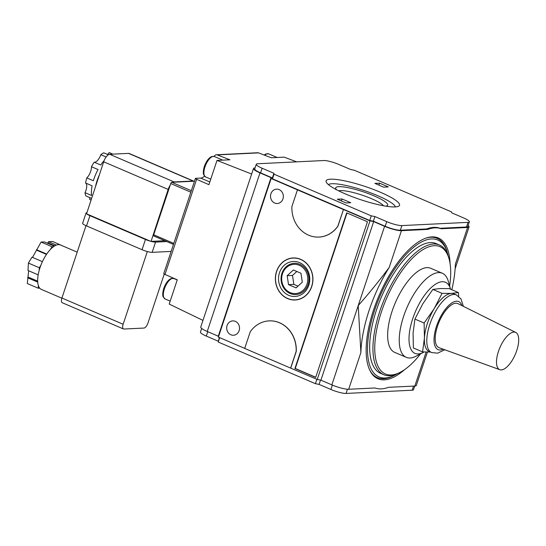 <?xml version="1.0" encoding="UTF-8"?>
<svg xmlns="http://www.w3.org/2000/svg" width="546" height="546" viewBox="0 0 546 546"><rect width="100%" height="100%" fill="white"/><g stroke="black" fill="none" stroke-linecap="round" stroke-linejoin="round"><path stroke-width="0.82" d="M463.383 306.347L460.96 298.874L456.34 294.901L453.938 293.871A31.368 13.015 113.2 0 0 451.317 293.42L458.415 292.56L449.222 288.616L439.953 288.554L432.855 289.421L422.809 303.788L414.933 319.089L413.069 333.067L413.377 347.966L422.57 351.911L424.433 337.933A31.368 13.015 113.2 0 0 429.224 351.528L431.627 352.559L437.626 353.173L444.778 349.768M458.415 292.56L458.674 296.314M498.443 351.44A20.257 8.408 113.2 0 0 499.802 369.683A20.257 8.408 113.2 0 0 515.322 354.299A20.257 8.408 113.2 0 0 515.758 332.453A20.257 8.408 113.2 0 0 498.443 351.44M515.758 332.453L458.012 303.672A23.969 9.944 113.2 0 0 437.523 326.133A23.969 9.944 113.2 0 0 439.134 347.72L499.802 369.683M424.126 323.034L434.172 308.661L442.048 293.359L451.317 293.42A31.368 13.015 113.2 0 0 434.172 308.661A31.368 13.015 113.2 0 0 427.402 323.389A31.368 13.015 113.2 0 0 424.433 337.933L424.126 323.034L414.933 319.089M251.651 174.037L216.994 160.422L229.914 159.794L217.212 154.907A2.614 2.334 87.2 0 0 216.352 154.771L257.698 152.75A2.614 2.334 -92.8 0 1 258.558 152.887L217.212 154.907M216.994 160.422L208.92 184.678L196.621 179.293A2.614 0.471 -161.6 0 1 195.4 178.44A2.614 0.471 -161.6 0 1 195.693 178.33L200.703 178.085A14.373 5.965 113.2 0 0 204.518 176.16M214.278 156.49L214.298 156.443A2.614 2.334 87.2 0 1 216.352 154.771M202.962 320.406L169.205 304.074L177.273 279.818L164.974 274.433L196.621 179.293M195.4 178.44L163.752 273.587A2.614 0.471 18.4 0 0 164.974 274.433M172.461 278.248A14.373 5.965 113.2 0 0 172.427 277.702M296.676 161.848L284.179 157.146L271.26 157.774L258.558 152.887M442.048 293.359L432.855 289.421M422.57 351.911L430.385 352.027M427.422 352.047L416.305 385.476A13.07 2.355 -161.6 0 1 414.83 386.036L388.52 387.319A86.261 35.79 113.2 0 1 375 387.981L348.682 389.264L360.886 352.586A86.261 35.79 113.2 0 1 389.23 267.376C379.347 280.664 369.007 293.4 358.224 305.583L384.596 226.297L373.662 221.608L369.997 220.884L343.475 209.521L337.817 226.187A28.754 25.642 87.2 0 1 318.925 237.066A28.754 25.642 87.2 0 1 291.912 206.511L297.454 189.851L343.359 209.528M468.14 225.518A13.07 2.355 -161.6 0 1 469.055 226.904A13.07 2.355 -161.6 0 1 467.581 227.464L441.27 228.747A86.261 35.79 113.2 0 0 427.75 229.409L401.433 230.692A13.07 2.355 -161.6 0 1 384.596 226.297M450.068 263.561A76.59 31.777 113.2 0 0 438.302 237.967A76.59 31.777 113.2 0 0 373.525 310.053A76.59 31.777 113.2 0 0 377.962 378.76A76.59 31.777 113.2 0 0 404.606 369.635M451.835 289.742A86.261 35.79 113.2 0 0 455.378 264.148L467.581 227.464M451.699 212.824L463.513 217.888A11.759 2.123 -161.6 0 1 469.355 221.86A11.759 2.123 -161.6 0 1 468.031 222.358L401.883 225.587A11.759 2.123 -161.6 0 1 386.732 221.635L374.918 216.571L371.253 215.847L274.037 174.188L273.921 173.287L262.128 168.236A11.759 2.123 -161.6 0 1 256.279 164.264A11.759 2.123 -161.6 0 1 257.603 163.759L323.751 160.531A11.759 2.123 -161.6 0 1 338.909 164.482L350.696 169.54L354.361 170.263L451.576 211.923L451.699 212.824M469.355 221.86L467.813 226.494A11.759 2.123 -161.6 0 1 466.489 226.993L468.031 222.358M414.742 386.042L413.52 389.701A11.759 2.123 -161.6 0 1 412.196 390.206L346.048 393.434A11.759 2.123 -161.6 0 1 330.896 389.475L319.082 384.411L320.516 380.105M466.489 226.993L440.178 228.283A86.261 35.79 -66.8 0 0 426.658 228.938L400.341 230.228A11.759 2.123 -161.6 0 1 385.189 226.269L386.732 221.635M256.279 164.264L254.736 168.898A11.759 2.123 -161.6 0 0 260.585 172.87L272.379 177.921L272.495 178.822L369.71 220.482L373.375 221.205L374.918 216.571M373.375 221.205L385.189 226.269M369.71 220.482L371.253 215.847M319.082 384.411L315.417 383.688L316.878 379.299M315.417 383.688L218.209 342.028L219.663 337.64M218.209 342.028L219.301 337.483M218.086 341.134L206.292 336.077A11.759 2.123 -161.6 0 1 200.45 332.105L201.665 328.446M388.336 186.909L379.593 183.163L374.863 183.395L383.613 187.141L388.336 186.909M345.338 193.912A38.684 6.982 -161.6 0 1 326.112 180.849A38.684 6.982 -161.6 0 1 365.021 186.439A38.684 6.982 -161.6 0 1 399.529 205.269A38.684 6.982 -161.6 0 1 345.338 193.912M342.028 198.976L337.305 199.208L346.048 202.955L350.771 202.723L342.028 198.976L341.373 200.955M338.656 190.847A24.352 4.395 -161.6 0 1 362.128 195.14A24.352 4.395 -161.6 0 1 383.497 205.76M336.554 189.776A27.389 4.941 -161.6 0 1 335.851 188.834A27.389 4.941 -161.6 0 1 363.24 191.789A27.389 4.941 -161.6 0 1 386.943 205.835A27.389 4.941 -161.6 0 1 385.817 206.163M328.419 184.623A35.551 6.415 -161.6 0 1 363.704 190.39A35.551 6.415 -161.6 0 1 395.42 206.914M315.731 377.245L295.27 368.475L346.997 212.981M346.69 212.851L294.915 368.495L315.684 377.395L367.458 221.751L346.69 212.851M295.27 368.475L294.915 368.495M279.163 189.626A7.187 6.409 -92.8 0 0 276.583 189.155A7.187 6.409 -92.8 0 0 270.529 196.642A7.187 6.409 -92.8 0 0 277.279 203.515A7.187 6.409 -92.8 0 0 283.272 197.488A7.187 6.409 -92.8 0 0 279.163 189.626M235.34 321.362A7.187 6.409 -92.8 0 0 232.76 320.891A7.187 6.409 -92.8 0 0 226.706 328.385A7.187 6.409 -92.8 0 0 233.456 335.251A7.187 6.409 -92.8 0 0 239.448 329.224A7.187 6.409 -92.8 0 0 235.34 321.362M244.704 348.423L250.245 331.77A28.754 25.642 87.2 0 1 269.137 320.884A28.754 25.642 87.2 0 1 296.15 351.44L290.608 368.1L244.704 348.423M269.192 320.877A28.754 25.642 87.2 0 1 269.253 320.877A28.754 25.642 87.2 0 1 296.266 351.433L296.15 351.44M348.682 389.264A13.07 2.355 -161.6 0 1 331.845 384.869L320.911 380.18L317.246 379.456L290.608 368.1M290.725 368.093L296.266 351.433M360.886 352.586L358.224 305.583L331.845 384.869M440.178 228.283L441.27 228.747M426.658 228.938L427.75 229.409M297.454 189.851L271.144 178.522L271.021 177.621L259.992 172.898A13.07 2.355 -161.6 0 1 253.501 168.482A13.07 2.355 -161.6 0 1 254.968 167.922L255.064 167.922M244.717 348.375L218.393 337.094L218.27 336.2L207.241 331.47A13.07 2.355 -161.6 0 1 200.751 327.054L253.501 168.482M287.619 298.607A21.041 18.762 87.2 0 1 275.594 275.587A21.041 18.762 87.2 0 1 293.12 257.951A21.041 18.762 87.2 0 1 312.892 278.057A21.041 18.762 87.2 0 1 295.174 299.986A21.041 18.762 87.2 0 1 287.619 298.607M318.925 237.066L319.048 237.066A28.754 25.642 87.2 0 0 337.933 226.18L343.475 209.521M218.393 337.094L271.144 178.522M317.246 379.456L369.997 220.884M320.911 380.18L373.662 221.608M218.27 336.2L271.021 177.621M272.379 177.921L273.921 173.287M272.495 178.822L274.037 174.188M299.583 262.626A17.513 15.616 -92.8 0 0 278.747 281.709A17.513 15.616 -92.8 0 0 304.115 292.581A17.513 15.616 -92.8 0 0 299.583 262.626M287.66 298.485A20.912 18.646 87.2 0 1 275.703 275.607A20.912 18.646 87.2 0 1 293.127 258.087A20.912 18.646 87.2 0 1 312.776 278.064A20.912 18.646 87.2 0 1 295.168 299.856A20.912 18.646 87.2 0 1 287.66 298.485M293.127 258.087L294.901 257.999A20.912 18.646 87.2 0 1 295.243 257.985M297.283 299.747A20.912 18.646 87.2 0 1 296.942 299.768L295.168 299.856M292.786 258.101A21.041 18.762 87.2 0 1 294.007 257.93M296.062 299.918A21.041 18.762 87.2 0 1 294.826 299.87M378.938 185.135L379.593 183.163M299.283 265.281A14.64 13.056 -92.8 0 0 281.866 281.231A14.64 13.056 -92.8 0 0 303.071 290.315A14.64 13.056 -92.8 0 0 299.283 265.281M302.313 282.186L300.962 273.246L293.386 269.997L287.169 275.696L288.52 284.637L296.089 287.885L302.313 282.186M299.85 264.339A15.629 13.943 -92.8 0 0 281.251 281.374A15.629 13.943 -92.8 0 0 303.897 291.073A15.629 13.943 -92.8 0 0 299.85 264.339M297.98 286.152L293.837 284.377L292.485 275.437L296.819 271.471M292.485 275.437L287.169 275.696M293.837 284.377L288.52 284.637M375.866 377.627A76.59 31.777 113.2 0 0 378.146 377.962M437.844 238.657A76.59 31.777 113.2 0 0 436.029 237.23M369.56 369.724A75.805 31.45 113.2 0 0 377.402 377.668A75.805 31.45 113.2 0 0 393.871 375.648L395.195 374.952A74.495 30.91 113.2 0 0 397.222 373.798M447.993 255.337A74.495 30.91 113.2 0 0 447.427 253.071L447.017 251.631A75.805 31.45 113.2 0 0 437.121 238.315A75.805 31.45 113.2 0 0 425.962 238.117M447.427 253.071A74.495 30.91 113.2 0 0 414.585 246.533A74.495 30.91 113.2 0 0 374.686 310.101A74.495 30.91 113.2 0 0 395.195 374.952M449.624 285.954A69.267 28.74 113.2 0 0 449.051 258.831L448.648 257.391A70.577 29.279 113.2 0 0 439.434 244.997L436.152 243.591A70.577 29.279 113.2 0 0 376.46 310.019A70.577 29.279 113.2 0 0 380.548 373.327L383.831 374.733A70.577 29.279 113.2 0 0 399.16 372.857L400.484 372.16A69.267 28.74 113.2 0 0 420.522 353.863M439.434 244.997A70.577 29.279 113.2 0 0 379.736 311.418A70.577 29.279 113.2 0 0 383.831 374.733M449.051 258.831A69.267 28.74 113.2 0 0 418.516 252.75A69.267 28.74 113.2 0 0 381.422 311.862A69.267 28.74 113.2 0 0 400.484 372.16M450.532 289.182A38.684 16.052 113.2 0 0 450.505 289.066L448.3 281.286A45.741 18.98 113.2 0 0 442.328 273.253L430.746 268.284A45.741 18.98 113.2 0 0 392.055 311.343A45.741 18.98 113.2 0 0 394.703 352.375L406.292 357.343A45.741 18.98 113.2 0 0 416.229 356.128L423.375 352.354A38.684 16.052 113.2 0 0 424.078 351.972M442.328 273.253A45.741 18.98 113.2 0 0 403.637 316.305A45.741 18.98 113.2 0 0 406.292 357.343M450.505 289.066A38.684 16.052 113.2 0 0 433.449 285.667A38.684 16.052 113.2 0 0 412.728 318.68A38.684 16.052 113.2 0 0 423.375 352.354M108.313 154.791L103.754 152.832A25.485 10.572 113.2 0 0 100.819 154.716A8.231 3.419 -66.8 0 1 94.199 162.196A25.485 10.572 113.2 0 0 91.462 166.728A8.231 3.419 -66.8 0 1 86.8 177.928A25.485 10.572 113.2 0 0 85.545 182.992A8.231 3.419 -66.8 0 1 85.019 192.663A25.485 10.572 113.2 0 0 85.831 195.891L91.523 198.328M112.913 154.143L109.234 152.566A8.231 3.419 -66.8 0 1 107.446 154.416M104.081 160.688A25.485 10.572 -66.8 0 0 100.757 165.008L94.199 162.196M106.115 156.989L100.819 154.716M91.462 166.728L98.021 169.54A25.485 10.572 -66.8 0 0 93.851 179.177A25.485 10.572 -66.8 0 0 93.359 180.74L86.8 177.928M85.545 182.992L92.097 185.804A25.485 10.572 -66.8 0 0 91.578 195.475L85.019 192.663M90.95 200.048L89.694 199.508A8.231 3.419 -66.8 0 0 89.776 197.577M99.229 175.164A25.485 10.572 113.2 0 0 97.133 180.583A25.485 10.572 113.2 0 0 95.639 185.968M46.867 242.977L48.082 242.915L48.485 241.694L52.689 241.489L63.609 246.328M38.227 288.213L38.37 285.592A24.181 10.033 113.2 0 0 39.715 288.145L38.227 288.213L27.3 283.531L28.665 270.775M38.186 274.856L28.003 270.488L28.399 263.076L31.968 257.173L42.417 261.65M32.494 257.398L41.093 242.055L44.356 241.898L54.279 246.15M54.839 245.809L48.082 242.915M52.027 246.744L53.515 246.669A24.181 10.033 113.2 0 0 50.396 249.44L52.027 246.744L41.093 242.055M46.71 254.054L36.493 249.679M46.471 254.402L36.8 250.259M39.332 267.758L40.957 265.063A24.181 10.033 113.2 0 0 39.189 270.386L39.332 267.758L28.399 263.076M37.681 281.156L28.324 277.15M37.729 282.118L27.607 277.784M56.381 245.079L48.485 241.694M39.189 270.386A24.181 10.033 113.2 0 0 38.37 285.592M39.715 288.145A24.181 10.033 113.2 0 0 41.4 289.421L61.882 298.198M77.198 252.15L60.449 244.97A24.181 10.033 113.2 0 0 53.515 246.669M50.396 249.44A24.181 10.033 113.2 0 0 40.957 265.063M164.244 274.072L147.946 323.061A5.228 2.17 -66.8 0 1 143.96 328.057L123.881 329.033A5.228 2.17 -66.8 0 1 123.444 328.965L62.237 302.73A5.228 2.17 -66.8 0 1 61.93 298.041L86.002 225.682M123.444 328.965A5.228 2.17 -66.8 0 1 123.137 324.269L147.331 251.542M86.411 213.698A7.842 1.413 -161.6 0 1 86.036 213.022A7.842 1.413 -161.6 0 1 86.746 212.701M89.933 215.67A7.842 1.413 -161.6 0 1 86.555 213.827L150.498 241.23A7.842 1.413 -161.6 0 1 145.461 239.462L89.933 215.67L86.527 225.914A7.842 1.413 -161.6 0 1 82.63 223.266L86.036 213.022M171.123 251.426L152.157 252.348A7.842 1.413 -161.6 0 1 142.056 249.713L86.527 225.914M166.81 241.55L155.562 242.103A7.842 1.413 -161.6 0 1 151.065 241.38L168.168 189.428A7.842 3.256 -66.8 0 1 170.188 185.217M164.837 240.711L151.065 241.38M86.555 213.827L103.679 161.793A7.842 3.256 -66.8 0 1 109.657 154.3L128.556 153.378A7.842 3.256 -66.8 0 1 129.211 153.487L193.7 181.129A7.842 3.256 -66.8 0 1 193.898 181.231M150.498 241.23L150.88 241.393M173.109 182.248A7.842 3.256 -66.8 0 1 174.14 181.934L193.045 181.013A7.842 3.256 -66.8 0 1 193.7 181.129M153.883 235.988A1.304 0.539 -66.8 0 1 153.774 235.968A1.304 0.539 -66.8 0 1 153.699 234.794L170.741 183.565A1.304 0.539 -66.8 0 1 171.737 182.316L194.478 181.204M461.889 305.603A26.14 10.845 113.2 0 0 450.266 304.095A26.14 10.845 113.2 0 0 436.541 326.18A26.14 10.845 113.2 0 0 443.209 349.194M456.34 294.901A31.368 13.015 113.2 0 0 429.811 324.42A31.368 13.015 113.2 0 0 431.627 352.559M164.38 288.95A11.111 4.607 113.2 0 0 165.022 298.921L163.172 296.86C163.254 297.031 161.848 295.154 163.732 288.513C165.65 283.292 168.072 279.982 171.007 278.576L173.778 278.494A11.111 4.607 113.2 0 0 164.38 288.95M200.703 178.085L209.814 181.989M389.23 267.376L401.433 230.692M414.83 386.036L426.146 352.033M277.143 157.487L268.687 153.863A11.111 4.607 113.2 0 0 264.735 155.269M204.955 166.974A11.111 4.607 113.2 0 0 205.603 176.938L203.747 174.884C203.829 175.054 202.43 173.178 204.306 166.53C206.224 161.316 208.654 157.999 211.589 156.593L214.353 156.518A11.111 4.607 113.2 0 0 204.955 166.974M412.196 390.206L413.561 386.097M330.896 389.475L332.357 385.087M346.048 393.434L347.44 389.243M400.341 230.228L401.883 225.587M206.292 336.077L207.753 331.688M207.241 331.47L259.992 172.898M260.585 172.87L262.128 168.236M123.137 324.269L61.93 298.041M142.056 249.713L145.461 239.462M152.157 252.348L155.562 242.103M103.679 161.793L168.168 189.428M128.556 153.378L193.045 181.013M109.657 154.3L174.14 181.934M170.741 183.565L190.834 192.172M153.699 234.794L173.792 243.407M171.737 182.316L191.318 190.704M177.225 279.975L173.778 278.494M170.181 301.133L165.022 298.921M264.148 155.044L265.922 153.945L268.687 153.863M222.802 160.142L214.353 156.518M210.763 179.149L205.603 176.938M469.055 226.904L455.132 268.748M437.121 238.315L433.824 236.903M377.402 377.668L374.106 376.255M173.457 244.403L153.774 235.968"/></g></svg>
